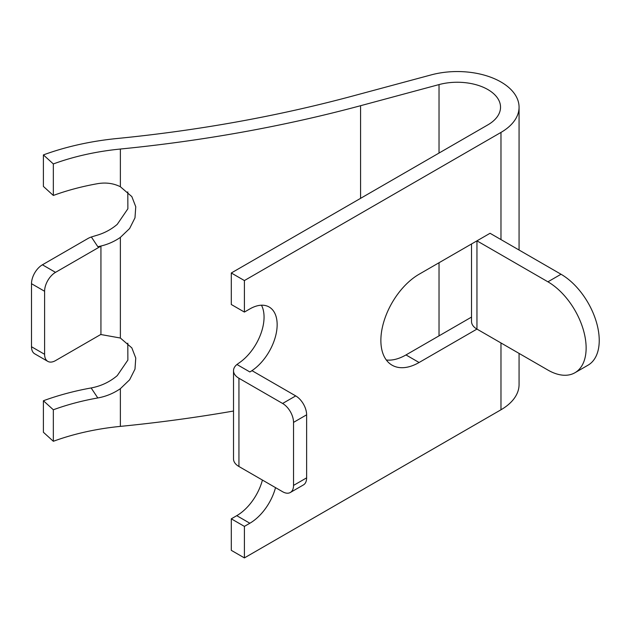 <?xml version="1.0" encoding="UTF-8"?>
<svg xmlns="http://www.w3.org/2000/svg" width="630" height="630" viewBox="0 0 630 630"><rect width="100%" height="100%" fill="white"/><g stroke="black" fill="none" stroke-linecap="round" stroke-linejoin="round"><path stroke-width="0.94" d="M487.872 89.562A43.234 24.964 180 0 1 500.535 107.21A43.234 24.964 180 0 1 487.872 124.858L231.297 272.987L231.297 304.503L244.401 312.07L244.401 280.555L500.976 132.418A61.764 35.658 0 0 0 519.065 107.21A61.764 35.658 0 0 0 500.976 81.995A61.764 35.658 0 0 0 431.196 74.891L352.737 96.012A926.423 534.862 180 0 1 117.251 138.49A200.726 115.888 0 0 0 43.399 154.909L43.399 186.425L53.337 195.457L53.337 163.942A182.196 105.186 180 0 1 120.369 149.034A944.945 545.564 0 0 0 360.565 105.714L439.031 84.585A43.234 24.964 180 0 1 487.872 89.562M574.938 372.739A54.038 31.201 -120 0 0 583.222 329.435A54.038 31.201 -120 0 0 547.919 281.815L476.949 240.841L476.949 329.088L547.919 370.062A54.038 31.201 -120 0 0 574.938 372.739L588.042 365.18A54.038 31.201 -120 0 0 596.327 321.875A54.038 31.201 -120 0 0 561.023 274.247L490.053 233.281L419.092 274.247A54.038 31.201 120 0 0 383.78 321.875A54.038 31.201 120 0 0 392.065 365.18A54.038 31.201 120 0 0 419.092 362.502L476.949 329.088A18.53 10.694 180 0 1 471.523 321.528L471.523 243.975M471.523 317.095L405.988 354.934A54.038 31.201 -60 0 1 386.324 359.998M127.803 191.866L127.874 208.782L117.251 224.343C111.077 229.611 103.934 233.368 95.831 235.604L91.35 236.982A18.53 10.694 0 0 0 87.83 238.573L42.415 264.797L55.519 272.357L100.934 246.141L100.934 334.388L55.519 360.612A15.443 8.915 120 0 1 47.801 361.376A15.443 8.915 120 0 1 44.604 354.304L44.604 291.273L31.5 283.705L31.5 346.744L44.604 354.304M127.803 343.153L127.874 360.061L117.251 375.622C109.73 381.985 101.028 386.095 91.137 387.954A200.726 115.888 0 0 0 43.399 400.751L53.337 409.776L53.337 441.291A182.196 105.186 180 0 1 120.369 426.384A944.945 545.564 0 0 0 233.517 411.036M53.337 409.776A182.196 105.186 180 0 1 97.808 397.955C105.974 396.49 113.495 393.396 120.369 388.678L129.623 379.795L134.985 369.125L135.757 358.029L131.843 347.894L120.369 338.026L100.8 334.514M43.399 400.751L43.399 432.267L53.337 441.291M120.369 149.034L120.369 186.74L131.843 196.607L135.757 206.75L134.985 217.838L129.623 228.517L120.369 237.392C113.495 242.109 105.974 245.204 97.808 246.677A182.196 105.186 180 0 1 100.934 246.141M262.426 480.06A38.603 22.286 -60 0 1 236.754 515.671L231.297 518.829L244.401 526.389L244.401 557.904L500.976 409.776A61.764 35.658 0 0 0 519.065 384.56L519.065 353.406M231.297 518.829L231.297 550.344L244.401 557.904M43.399 154.909L53.337 163.942M120.369 186.74C113.534 183.33 106.013 182.298 97.808 183.637A182.196 105.186 0 0 0 53.337 195.457M261.466 305.211A38.603 22.286 -60 0 1 238.943 363.03L236.943 364.494A18.53 10.694 0 0 0 233.517 370.692A18.53 10.694 0 0 0 238.943 378.26L238.943 466.507L282.61 491.723A15.443 8.915 -120 0 0 290.336 492.487A15.443 8.915 -120 0 0 293.533 485.415L293.533 422.384A15.443 8.915 -120 0 0 282.61 403.468L238.943 378.26M231.297 272.987L244.401 280.555M236.943 364.494L249.858 371.952A38.603 22.286 120 0 0 275.074 337.94A38.603 22.286 120 0 0 269.16 307.007A38.603 22.286 120 0 0 249.858 308.92L244.401 312.07M249.858 371.952L252.039 370.692L295.714 395.908A15.443 8.915 60 0 1 306.629 414.816L293.533 422.384M244.401 526.389L249.858 523.239A38.603 22.286 120 0 0 275.523 487.628M238.943 466.507A18.53 10.694 180 0 1 233.517 458.939L233.517 370.692M293.533 485.415L306.629 477.855L306.629 414.816M306.629 477.855A15.443 8.915 60 0 1 303.432 484.919L290.336 492.487M55.519 272.357A15.443 8.915 120 0 0 44.604 291.273M47.801 361.376L34.697 353.808A15.443 8.915 -60 0 1 31.5 346.744M31.5 283.705A15.443 8.915 -60 0 1 42.415 264.797M405.988 354.934L419.092 362.502M120.369 388.678L120.369 426.384M120.369 237.392L120.369 338.026M500.976 132.418L500.976 239.581M500.976 342.956L500.976 409.776M360.565 105.714L360.565 198.355M439.031 84.585L439.031 153.059M439.031 262.734L439.031 335.861M236.754 515.671L249.858 523.239M282.61 403.468L295.714 395.908M97.808 246.677L91.35 236.982M97.808 397.955L91.137 387.954M547.919 281.815L561.023 274.247M519.065 107.21L519.065 250.023"/></g></svg>
